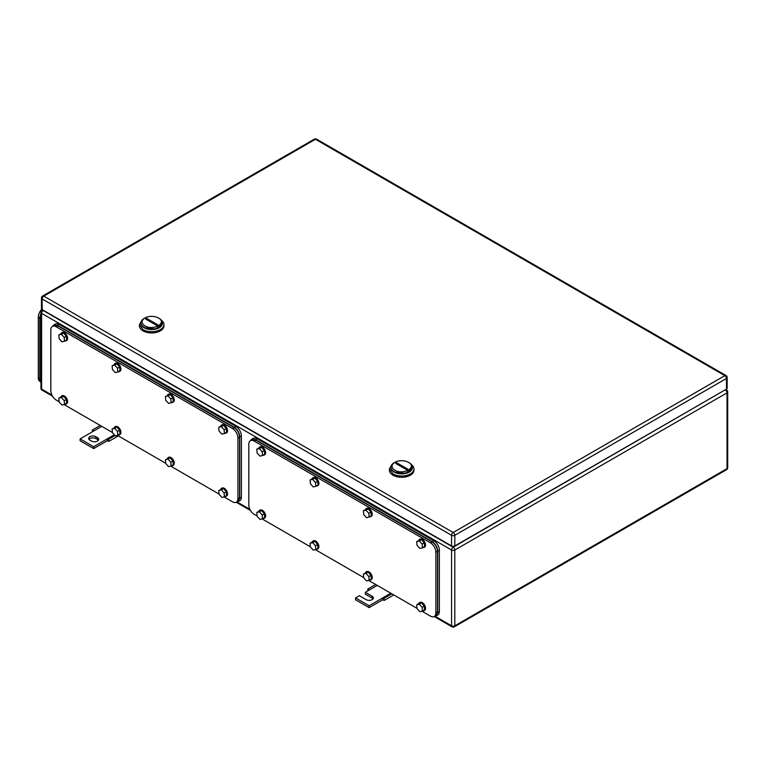 <?xml version="1.0" encoding="UTF-8"?>
<svg xmlns="http://www.w3.org/2000/svg" width="766" height="766" viewBox="0 0 766 766"><rect width="100%" height="100%" fill="white"/><g stroke="black" fill="none" stroke-linecap="round" stroke-linejoin="round"><path stroke-width="1.15" d="M92.293 431.852L92.37 429.994L93.663 431.057L80.104 438.88L93.663 446.712L107.221 438.88L107.221 440.766L108.849 441.35L108.513 439.32L107.221 438.88L114.306 434.791M118.299 435.892L108.849 441.35M100.231 425.456L92.37 429.994M101.801 426.365L93.663 431.057M115.015 435.567L108.513 439.32M93.663 446.712L93.663 448.589L107.221 440.766M80.104 438.88L80.104 440.766L93.663 448.589M95.836 436.697A4.223 2.432 180 0 0 91.24 436.16A4.223 2.432 180 0 0 88.636 438.411A4.223 2.432 180 0 0 89.871 440.134L91.499 441.072A4.223 2.432 180 0 0 96.095 441.599A4.223 2.432 180 0 0 98.699 439.349A4.223 2.432 180 0 0 97.464 437.635L95.836 436.697L95.836 438.573L97.464 439.512A4.223 2.432 180 0 1 98.374 440.297M88.961 439.349A4.223 2.432 180 0 1 95.836 438.573M367.757 590.892L367.843 589.035L369.135 590.098L365.334 592.29L372.113 596.207A4.223 2.432 180 0 1 373.348 597.92A4.223 2.432 180 0 1 370.744 600.171A4.223 2.432 180 0 1 366.148 599.644L359.369 595.737L355.577 597.92L369.135 605.753L382.694 597.92L382.694 599.807L384.321 600.391L383.986 598.361L382.694 597.92L390.823 593.229M393.772 594.933L384.321 600.391M375.704 584.496L367.843 589.035M377.265 585.406L369.135 590.098M391.847 593.822L383.986 598.361M369.135 605.753L369.135 607.63L382.694 599.807M355.577 597.92L355.577 599.807L369.135 607.63M365.334 592.29L365.334 594.167L372.113 598.083A4.223 2.432 180 0 1 373.023 598.868M159.28 318.474L158.466 318.005C167.63 322.812 153.238 331.123 144.908 325.828A9.585 5.534 180 0 1 144.908 318.005A9.585 5.534 180 0 1 158.466 318.005L159.28 318.474A10.734 6.195 180 0 1 162.421 322.859A10.734 6.195 180 0 1 155.795 328.585A10.734 6.195 180 0 1 144.094 327.245A10.734 6.195 180 0 1 140.954 322.859A10.734 6.195 180 0 1 144.094 318.474L144.908 318.005M145.645 319.058L156.647 325.406L157.729 324.784L146.727 318.426L145.645 319.058M140.963 323.108A10.734 6.195 0 0 0 140.954 323.357A10.734 6.195 0 0 0 144.094 327.743L155.795 329.083L162.411 323.108A10.734 6.195 180 0 1 155.996 329.035A10.734 6.195 180 0 1 144.094 327.743A10.734 6.195 180 0 1 140.963 323.108M148.24 320.552A7.67 4.424 60 0 1 146.727 318.426M141.844 320.38L139.422 324.612L139.422 325.866A12.266 7.086 0 0 0 143.012 330.874A12.266 7.086 0 0 0 156.379 332.406A12.266 7.086 0 0 0 163.953 325.866L163.953 324.612A12.266 7.086 0 0 0 161.53 320.38M139.422 324.612L143.012 329.619A12.266 7.086 0 0 0 156.379 331.161A12.266 7.086 0 0 0 163.953 324.612M409.264 462.798L408.45 462.329C417.614 467.136 403.213 475.447 394.892 470.161A9.585 5.534 180 0 1 394.892 462.329A9.585 5.534 180 0 1 408.45 462.329L409.264 462.798A10.734 6.195 180 0 1 412.405 467.183A10.734 6.195 180 0 1 405.779 472.909A10.734 6.195 180 0 1 394.078 471.569A10.734 6.195 180 0 1 390.938 467.183A10.734 6.195 180 0 1 394.078 462.798L394.892 462.329M395.629 463.382L406.631 469.73L407.713 469.108L396.711 462.76L395.629 463.382M390.938 467.432A10.734 6.195 0 0 0 390.938 467.681A10.734 6.195 0 0 0 394.078 472.067L405.779 473.407L412.395 467.432A10.734 6.195 180 0 1 405.98 473.359A10.734 6.195 180 0 1 394.078 472.067A10.734 6.195 180 0 1 390.938 467.432M398.224 464.876A7.67 4.424 60 0 1 396.711 462.76M391.828 464.703L389.396 468.936L389.396 470.19A12.266 7.086 0 0 0 392.996 475.198A12.266 7.086 0 0 0 406.363 476.739A12.266 7.086 0 0 0 413.937 470.19L413.937 468.936A12.266 7.086 0 0 0 411.514 464.703M389.396 468.936L392.996 473.943A12.266 7.086 0 0 0 406.363 475.485A12.266 7.086 0 0 0 413.937 468.936M726.484 389.109L726.484 378.461A2.298 1.331 0 0 0 727.154 377.523L727.154 388.161A2.298 1.331 0 0 1 726.484 389.109L454.812 545.957L454.812 535.31A2.298 1.331 -120 0 0 453.185 532.494A2.298 1.331 120 0 0 451.557 535.31A2.298 1.331 -0 0 0 454.812 535.31L726.484 378.461A2.298 1.331 -120 0 0 724.856 375.646L453.185 532.494L43.777 296.126A2.298 1.331 -120 0 0 42.628 296.011A2.298 2.298 0 0 0 41.479 298.003A2.298 1.331 0 0 0 42.149 298.941L451.557 535.31L451.557 545.957L42.149 309.588L42.149 298.941A2.298 1.331 120 0 1 43.777 296.126L315.448 139.268A2.298 1.331 -60 0 1 316.597 139.163A2.298 2.298 0 0 0 314.299 139.163L42.628 296.011M451.557 545.957A2.298 1.331 0 0 0 454.812 545.957M41.479 298.003L41.479 308.641A2.298 1.331 0 0 0 42.149 309.588M223.969 496.895L232.481 501.807A7.67 4.424 -120 0 0 236.321 502.19L237.948 501.251L239.538 497.737L239.538 437.003L237.91 437.941A7.67 4.424 -120 0 0 232.481 428.548L56.253 326.804A7.67 4.424 -120 0 0 52.414 326.421A7.67 4.424 -120 0 0 50.824 329.935L50.824 390.67A7.67 4.424 -120 0 0 56.253 400.063L59.106 401.71M219.019 494.041L170.665 466.121M165.715 463.267L117.361 435.347M112.411 432.484L64.057 404.572M236.321 502.19A7.67 4.424 -120 0 0 237.91 498.685L237.91 437.941M239.538 437.003C239.212 433.02 237.403 429.889 234.109 427.61L57.871 325.866L54.041 325.483L52.414 326.421M117.524 431.459L114.67 428.318L112.123 428.95L116.834 427.064L119.688 430.205L119.994 433.977L117.83 435.232L117.524 431.459L119.688 430.205M117.83 435.232L115.283 435.864L112.43 432.723L112.123 428.95M114.67 428.318L116.834 427.064M114.077 427.83A4.606 2.652 60 0 1 114.843 426.853A4.606 2.652 60 0 1 118.242 427.935A4.606 2.652 60 0 1 120.386 432.34A4.606 2.652 60 0 1 119.448 434.82A4.606 2.652 60 0 1 118.213 435.002M115.13 426.729A4.606 2.652 60 0 1 115.388 426.538A4.606 2.652 60 0 1 118.787 427.62A4.606 2.652 60 0 1 120.923 432.024A4.606 2.652 60 0 1 119.984 434.514A4.606 2.652 60 0 1 119.697 434.638M170.828 462.233L167.974 459.093L165.427 459.724L170.148 457.838L172.992 460.979L173.298 464.751L171.134 466.006L170.828 462.233L172.992 460.979M171.134 466.006L168.587 466.638L165.734 463.497L165.427 459.724M167.974 459.093L170.148 457.838M167.381 458.604A4.606 2.652 60 0 1 168.147 457.628A4.606 2.652 60 0 1 171.546 458.71A4.606 2.652 60 0 1 173.691 463.114A4.606 2.652 60 0 1 172.752 465.594A4.606 2.652 60 0 1 171.517 465.776M168.434 457.503A4.606 2.652 60 0 1 168.692 457.312A4.606 2.652 60 0 1 172.091 458.394A4.606 2.652 60 0 1 174.227 462.798A4.606 2.652 60 0 1 173.288 465.288A4.606 2.652 60 0 1 173.001 465.412M170.828 398.99L167.974 395.85L165.427 396.482L170.148 394.595L172.992 397.736L173.298 401.508L171.134 402.763L170.828 398.99L172.992 397.736M171.134 402.763L168.587 403.395L165.734 400.264L165.427 396.482M167.974 395.85L170.148 394.595M167.381 395.361A4.606 2.652 60 0 1 168.147 394.385A4.606 2.652 60 0 1 171.546 395.467A4.606 2.652 60 0 1 173.691 399.871A4.606 2.652 60 0 1 172.752 402.361A4.606 2.652 60 0 1 171.517 402.533M168.434 394.26A4.606 2.652 60 0 1 168.692 394.078A4.606 2.652 60 0 1 172.091 395.151A4.606 2.652 60 0 1 174.227 399.565A4.606 2.652 60 0 1 173.288 402.045A4.606 2.652 60 0 1 173.001 402.169M117.524 368.216L114.67 365.076L112.123 365.708L116.834 363.821L119.688 366.962L119.994 370.734L117.83 371.989L117.524 368.216L119.688 366.962M117.83 371.989L115.283 372.621L112.43 369.48L112.123 365.708M114.67 365.076L116.834 363.821M114.077 364.587A4.606 2.652 60 0 1 114.843 363.611A4.606 2.652 60 0 1 118.242 364.693A4.606 2.652 60 0 1 120.386 369.097A4.606 2.652 60 0 1 119.448 371.577A4.606 2.652 60 0 1 118.213 371.759M115.13 363.486A4.606 2.652 60 0 1 115.388 363.295A4.606 2.652 60 0 1 118.787 364.377A4.606 2.652 60 0 1 120.923 368.781A4.606 2.652 60 0 1 119.984 371.271A4.606 2.652 60 0 1 119.697 371.395M64.22 337.442L61.366 334.302L58.819 334.934L63.53 333.047L66.383 336.188L66.69 339.96L64.526 341.215L64.22 337.442L66.383 336.188M64.526 341.215L61.979 341.847L59.126 338.706L58.819 334.934M61.366 334.302L63.53 333.047M60.773 333.813A4.606 2.652 60 0 1 61.539 332.837A4.606 2.652 60 0 1 64.938 333.919A4.606 2.652 60 0 1 67.082 338.323A4.606 2.652 60 0 1 66.144 340.803A4.606 2.652 60 0 1 64.909 340.985M61.826 332.712A4.606 2.652 60 0 1 62.084 332.521A4.606 2.652 60 0 1 65.483 333.603A4.606 2.652 60 0 1 67.619 338.007A4.606 2.652 60 0 1 66.68 340.497A4.606 2.652 60 0 1 66.393 340.621M64.22 400.675L61.366 397.544L58.819 398.176L60.993 396.922L63.53 396.29L66.383 399.431L66.69 403.203L64.526 404.458L64.22 400.675L66.383 399.431M64.526 404.458L61.979 405.09L59.126 401.949L58.819 398.176M61.366 397.544L63.53 396.29M60.773 397.047A4.606 2.652 60 0 1 61.539 396.079A4.606 2.652 60 0 1 64.938 397.161A4.606 2.652 60 0 1 67.082 401.566A4.606 2.652 60 0 1 66.144 404.046A4.606 2.652 60 0 1 64.909 404.228M61.826 395.945A4.606 2.652 60 0 1 62.084 395.763A4.606 2.652 60 0 1 65.483 396.845A4.606 2.652 60 0 1 67.619 401.25A4.606 2.652 60 0 1 66.68 403.739A4.606 2.652 60 0 1 66.393 403.864M224.132 493.007L221.278 489.867L218.731 490.499L223.452 488.612L226.296 491.753L226.602 495.525L224.438 496.78L224.132 493.007L226.296 491.753M224.438 496.78L221.891 497.412L219.038 494.271L218.731 490.499M221.278 489.867L223.452 488.612M220.685 489.378A4.606 2.652 60 0 1 221.451 488.402A4.606 2.652 60 0 1 224.85 489.484A4.606 2.652 60 0 1 226.995 493.888A4.606 2.652 60 0 1 226.056 496.368A4.606 2.652 60 0 1 224.831 496.55M221.738 488.277A4.606 2.652 60 0 1 221.996 488.086A4.606 2.652 60 0 1 225.395 489.168A4.606 2.652 60 0 1 227.531 493.582A4.606 2.652 60 0 1 226.592 496.062A4.606 2.652 60 0 1 226.305 496.186M224.132 429.764L221.278 426.624L218.731 427.256L223.452 425.369L226.296 428.51L226.602 432.283L224.438 433.537L224.132 429.764L226.296 428.51M224.438 433.537L221.891 434.169L219.038 431.038L218.731 427.256M221.278 426.624L223.452 425.369M220.685 426.135A4.606 2.652 60 0 1 221.451 425.159A4.606 2.652 60 0 1 224.85 426.241A4.606 2.652 60 0 1 226.995 430.645A4.606 2.652 60 0 1 226.056 433.135A4.606 2.652 60 0 1 224.831 433.317M221.738 425.034A4.606 2.652 60 0 1 221.996 424.852A4.606 2.652 60 0 1 225.395 425.925A4.606 2.652 60 0 1 227.531 430.339A4.606 2.652 60 0 1 226.592 432.819A4.606 2.652 60 0 1 226.305 432.943M53.716 324.985L55.343 324.047A7.67 4.424 -120 0 1 59.173 324.42L235.957 426.49A7.67 4.424 -120 0 1 241.376 435.873L241.376 497.239L239.748 498.178L239.748 436.821C239.432 432.828 237.623 429.697 234.329 427.428L57.546 325.358L53.716 324.985L52.528 326.354M236.57 502.046L239.787 500.753A7.67 4.424 -120 0 0 241.376 497.239M238.159 501.692L239.748 498.178M40.196 381.554L39.889 381.372A7.67 4.424 -60 0 1 38.3 377.868L38.3 317.134A7.67 4.424 -60 0 1 41.766 309.292M40.933 382.502L39.708 379.247L39.708 317.88L40.933 313.208M421.951 611.201L430.463 616.113A7.67 4.424 -120 0 0 434.293 616.496L435.921 615.558L437.51 612.044L437.51 551.309L435.883 552.248A7.67 4.424 -120 0 0 430.463 542.855L254.226 441.101A7.67 4.424 -120 0 0 250.396 440.728A7.67 4.424 -120 0 0 248.806 444.232L248.806 504.976A7.67 4.424 -120 0 0 254.226 514.369L257.089 516.016M417.001 608.338L368.647 580.427M363.697 577.564L315.343 549.653M310.393 546.79L262.039 518.869M434.293 616.496A7.67 4.424 -120 0 0 435.883 612.982L435.883 552.248M437.51 551.309C437.195 547.317 435.385 544.186 432.091 541.916L255.854 440.163L252.024 439.789L250.396 440.728M315.496 545.756L312.652 542.615L310.106 543.257L312.269 542.002L314.816 541.37L317.67 544.502L317.976 548.284L315.803 549.528L315.496 545.756L317.67 544.502M315.803 549.528L313.265 550.17L310.412 547.029L310.106 543.257M312.652 542.615L314.816 541.37M312.049 542.127A4.606 2.652 60 0 1 312.825 541.16A4.606 2.652 60 0 1 316.224 542.232A4.606 2.652 60 0 1 318.359 546.646A4.606 2.652 60 0 1 317.421 549.126A4.606 2.652 60 0 1 316.195 549.308M313.112 541.026A4.606 2.652 60 0 1 313.371 540.844A4.606 2.652 60 0 1 316.76 541.926A4.606 2.652 60 0 1 318.905 546.33A4.606 2.652 60 0 1 317.967 548.81A4.606 2.652 60 0 1 317.679 548.944M368.81 576.53L365.957 573.389L363.41 574.031L368.12 572.145L370.974 575.276L371.28 579.058L369.107 580.302L368.81 576.53L370.974 575.276M369.107 580.302L366.569 580.944L363.716 577.803L363.41 574.031M365.957 573.389L368.12 572.145M365.353 572.901A4.606 2.652 60 0 1 366.129 571.934A4.606 2.652 60 0 1 369.528 573.016A4.606 2.652 60 0 1 371.663 577.42A4.606 2.652 60 0 1 370.725 579.9A4.606 2.652 60 0 1 369.499 580.082M366.416 571.8A4.606 2.652 60 0 1 366.675 571.618A4.606 2.652 60 0 1 370.064 572.7A4.606 2.652 60 0 1 372.209 577.104A4.606 2.652 60 0 1 371.271 579.584A4.606 2.652 60 0 1 370.983 579.718M368.81 513.287L365.957 510.156L363.41 510.788L365.574 509.534L368.12 508.902L370.974 512.042L371.28 515.815L369.107 517.069L368.81 513.287L370.974 512.042M369.107 517.069L366.569 517.701L363.716 514.56L363.41 510.788M365.957 510.156L368.12 508.902M365.353 509.658A4.606 2.652 60 0 1 366.129 508.691A4.606 2.652 60 0 1 369.528 509.773A4.606 2.652 60 0 1 371.663 514.178A4.606 2.652 60 0 1 370.725 516.657A4.606 2.652 60 0 1 369.499 516.839M366.416 508.557A4.606 2.652 60 0 1 366.675 508.375A4.606 2.652 60 0 1 370.064 509.457A4.606 2.652 60 0 1 372.209 513.862A4.606 2.652 60 0 1 371.271 516.341A4.606 2.652 60 0 1 370.983 516.476M315.496 482.513L312.652 479.372L310.106 480.014L312.269 478.76L314.816 478.128L317.67 481.268L317.976 485.041L315.803 486.295L315.496 482.513L317.67 481.268M315.803 486.295L313.265 486.927L310.412 483.786L310.106 480.014M312.652 479.372L314.816 478.128M312.049 478.884A4.606 2.652 60 0 1 312.825 477.917A4.606 2.652 60 0 1 316.224 478.999A4.606 2.652 60 0 1 318.359 483.403A4.606 2.652 60 0 1 317.421 485.883A4.606 2.652 60 0 1 316.195 486.065M313.112 477.783A4.606 2.652 60 0 1 313.371 477.601A4.606 2.652 60 0 1 316.76 478.683A4.606 2.652 60 0 1 318.905 483.087A4.606 2.652 60 0 1 317.967 485.567A4.606 2.652 60 0 1 317.679 485.701M262.192 451.739L259.348 448.598L256.801 449.24L258.965 447.986L261.512 447.354L264.366 450.485L264.672 454.267L262.499 455.511L262.192 451.739L264.366 450.485M262.499 455.511L259.961 456.153L257.108 453.012L256.801 449.24M259.348 448.598L261.512 447.354M258.745 448.11A4.606 2.652 60 0 1 259.521 447.143A4.606 2.652 60 0 1 262.92 448.215A4.606 2.652 60 0 1 265.055 452.629A4.606 2.652 60 0 1 264.117 455.109A4.606 2.652 60 0 1 262.891 455.291M259.808 447.009A4.606 2.652 60 0 1 260.067 446.827A4.606 2.652 60 0 1 263.456 447.909A4.606 2.652 60 0 1 265.601 452.313A4.606 2.652 60 0 1 264.663 454.793A4.606 2.652 60 0 1 264.375 454.927M262.192 514.982L259.348 511.841L256.801 512.483L258.965 511.228L261.512 510.587L264.366 513.727L264.672 517.5L262.499 518.754L262.192 514.982L264.366 513.727M262.499 518.754L259.961 519.396L257.108 516.255L256.801 512.483M259.348 511.841L261.512 510.587M258.745 511.353A4.606 2.652 60 0 1 259.521 510.376A4.606 2.652 60 0 1 262.92 511.458A4.606 2.652 60 0 1 265.055 515.872A4.606 2.652 60 0 1 264.117 518.352A4.606 2.652 60 0 1 262.891 518.534M259.808 510.252A4.606 2.652 60 0 1 260.067 510.07A4.606 2.652 60 0 1 263.456 511.152A4.606 2.652 60 0 1 265.601 515.556A4.606 2.652 60 0 1 264.663 518.036A4.606 2.652 60 0 1 264.375 518.17M422.114 607.304L419.261 604.173L416.714 604.805L418.878 603.551L421.424 602.919L424.278 606.059L424.584 609.832L422.411 611.086L422.114 607.304L424.278 606.059M422.411 611.086L419.873 611.718L417.02 608.577L416.714 604.805M419.261 604.173L421.424 602.919M418.657 603.675A4.606 2.652 60 0 1 419.433 602.708A4.606 2.652 60 0 1 422.832 603.79A4.606 2.652 60 0 1 424.967 608.194A4.606 2.652 60 0 1 424.029 610.674A4.606 2.652 60 0 1 422.803 610.856M419.72 602.574A4.606 2.652 60 0 1 419.979 602.392A4.606 2.652 60 0 1 423.368 603.474A4.606 2.652 60 0 1 425.513 607.878A4.606 2.652 60 0 1 424.575 610.358A4.606 2.652 60 0 1 424.287 610.492M422.114 544.071L419.261 540.93L416.714 541.562L421.424 539.676L424.278 542.816L424.584 546.589L422.411 547.843L422.114 544.071L424.278 542.816M422.411 547.843L419.873 548.475L417.02 545.335L416.714 541.562M419.261 540.93L421.424 539.676M418.657 540.442A4.606 2.652 60 0 1 419.433 539.465A4.606 2.652 60 0 1 422.832 540.547A4.606 2.652 60 0 1 424.967 544.952A4.606 2.652 60 0 1 424.029 547.431A4.606 2.652 60 0 1 422.803 547.613M419.72 539.331A4.606 2.652 60 0 1 419.979 539.149A4.606 2.652 60 0 1 423.368 540.231A4.606 2.652 60 0 1 425.513 544.636A4.606 2.652 60 0 1 424.575 547.125A4.606 2.652 60 0 1 424.287 547.25M251.698 439.282L253.326 438.344A7.67 4.424 -120 0 1 257.156 438.726L433.929 540.786A7.67 4.424 -120 0 1 439.358 550.18L439.358 611.546L437.731 612.484L437.731 551.118C437.405 547.135 435.605 544.004 432.311 541.725L255.528 439.665L251.698 439.282L250.511 440.661M434.552 616.343L437.769 615.05A7.67 4.424 -120 0 0 439.358 611.546M436.141 615.988L437.731 612.484M97.464 437.635L97.464 439.512M372.113 596.207L372.113 598.083M434.207 616.544L452.036 626.837A2.298 1.331 -60 0 1 451.557 625.784L451.557 550.026L41.603 313.342A2.298 1.331 -60 0 1 43.231 310.527L43.509 310.364M51.906 395.055L41.603 389.109L41.603 313.342A2.298 1.331 180 0 1 40.933 312.404A2.298 2.298 0 0 1 42.082 310.412L42.829 309.981M452.036 626.837A2.298 2.298 0 0 0 454.334 626.837A2.298 1.331 -120 0 0 454.812 625.784A2.298 1.331 0 0 1 451.557 625.784L435.165 616.324M249.888 509.352L237.182 502.017M725.124 389.884L453.185 547.202A2.298 1.331 -60 0 0 451.557 550.026A2.298 1.331 0 0 0 454.812 550.026L727.03 392.862L727.03 468.629A2.298 1.331 60 0 1 726.551 469.682A2.298 2.298 0 0 0 727.7 467.691A2.298 1.331 180 0 1 727.03 468.629L454.812 625.784L454.812 550.026A2.298 1.331 -120 0 0 453.185 547.202L43.231 310.527A2.298 1.331 -120 0 0 42.082 310.412M42.082 390.162A2.298 1.331 -60 0 1 41.603 389.109A2.298 1.331 180 0 1 40.933 388.171A2.298 2.298 0 0 0 42.082 390.162L52.509 396.175M727.03 392.862A2.298 1.331 -120 0 0 725.402 390.047A2.298 1.331 120 0 1 726.551 389.932A2.298 2.298 0 0 1 727.7 391.924A2.298 1.331 0 0 1 727.03 392.862M727.154 377.523A2.298 2.298 0 0 0 726.005 375.531A2.298 1.331 -60 0 0 724.856 375.646L315.448 139.268A2.298 1.331 -120 0 0 314.299 139.163M234.109 427.61L232.481 428.548M56.253 326.804L57.871 325.866M239.538 497.737L237.91 498.685M235.957 426.49L234.329 427.428M241.376 435.873L239.748 436.821M59.173 324.42L57.546 325.358M39.708 317.947L38.3 317.134M39.708 378.682L38.3 377.868M40.933 379.955L39.708 379.247M40.933 318.589L39.708 317.88M432.091 541.916L430.463 542.855M254.226 441.101L255.854 440.163M437.51 612.044L435.883 612.982M433.929 540.786L432.311 541.725M439.358 550.18L437.731 551.118M257.156 438.726L255.528 439.665M250.492 510.482L236.225 502.247M454.334 626.837L726.551 469.682M40.933 388.171L40.933 312.404M727.7 467.691L727.7 391.924M725.804 389.501L726.551 389.932M140.954 323.357L140.954 322.859M162.421 323.357L162.421 322.859M390.938 467.681L390.938 467.183M412.405 467.681L412.405 467.183M726.005 375.531L316.597 139.163M114.843 426.853L115.388 426.538M119.448 434.82L119.984 434.514M168.147 457.628L168.692 457.312M172.752 465.594L173.288 465.288M168.147 394.385L168.692 394.078M172.752 402.361L173.288 402.045M114.843 363.611L115.388 363.295M119.448 371.577L119.984 371.271M61.539 332.837L62.084 332.521M66.144 340.803L66.68 340.497M61.539 396.079L62.084 395.763M66.144 404.046L66.68 403.739M221.451 488.402L221.996 488.086M226.056 496.368L226.592 496.062M221.451 425.159L221.996 424.852M226.056 433.135L226.592 432.819M312.825 541.16L313.371 540.844M317.421 549.126L317.967 548.81M366.129 571.934L366.675 571.618M370.725 579.9L371.271 579.584M366.129 508.691L366.675 508.375M370.725 516.657L371.271 516.341M312.825 477.917L313.371 477.601M317.421 485.883L317.967 485.567M259.521 447.143L260.067 446.827M264.117 455.109L264.663 454.793M259.521 510.376L260.067 510.07M264.117 518.352L264.663 518.036M419.433 602.708L419.979 602.392M424.029 610.674L424.575 610.358M419.433 539.465L419.979 539.149M424.029 547.431L424.575 547.125"/></g></svg>
